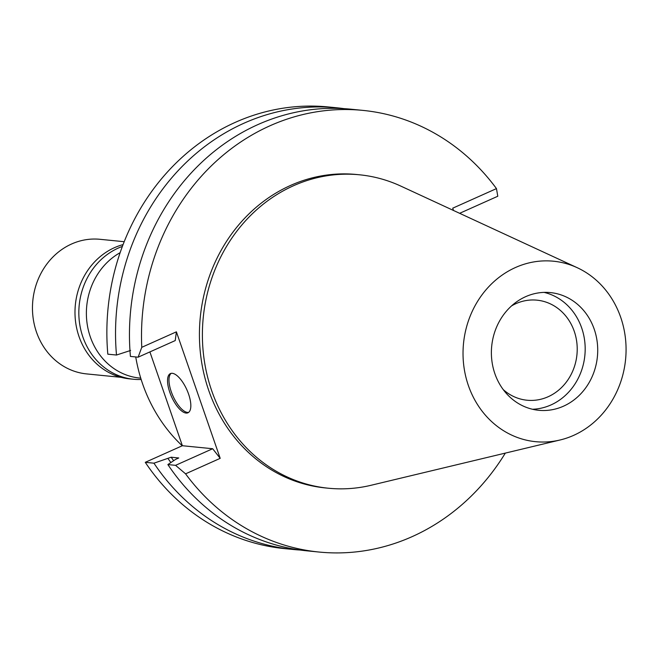 <?xml version="1.0" encoding="UTF-8"?>
<svg xmlns="http://www.w3.org/2000/svg" width="659" height="659" viewBox="0 0 659 659"><rect width="100%" height="100%" fill="white"/><g stroke="black" fill="none" stroke-linecap="round" stroke-linejoin="round"><path stroke-width="0.99" d="M515.486 267.513A90.678 81.428 -84.3 0 1 577.226 267.702A90.678 81.428 -84.3 0 1 626.05 351.692A90.678 81.428 -84.3 0 1 573.61 435.377A90.678 81.428 -84.3 0 1 560.109 439.981A90.678 81.428 -84.3 0 1 466.16 378.175A90.678 81.428 -84.3 0 1 515.486 267.513M525.594 296.698A59.137 53.107 95.7 0 0 491.812 360.176A59.137 53.107 95.7 0 0 538.7 410.293A59.137 53.107 95.7 0 0 563.503 406.183A59.137 53.107 95.7 0 0 597.293 342.713A59.137 53.107 95.7 0 0 550.397 292.596A59.137 53.107 95.7 0 0 525.594 296.698M560.109 439.981L371.009 485.288A157.485 141.43 -84.3 0 1 328.413 488.228A157.485 141.43 -84.3 0 1 203.532 354.773A157.485 141.43 -84.3 0 1 293.502 185.739A157.485 141.43 -84.3 0 1 359.55 174.8A157.485 141.43 -84.3 0 1 400.746 186.069L577.226 267.702M359.55 174.8L356.593 174.503A157.485 141.43 95.7 0 0 290.545 185.443A157.485 141.43 95.7 0 0 200.567 354.476A157.485 141.43 95.7 0 0 325.447 487.94L328.413 488.228M176.39 331.831L141.767 347.326L138.118 357.186L175.228 340.579L176.39 331.831L220.197 458.343L185.574 473.837A221.91 199.282 -84.3 0 0 319.08 552.044L307.036 550.85A221.91 199.282 95.7 0 1 167.872 464.57L175.566 465.336L212.676 448.73L182.378 445.723L149.898 351.922M505.321 453.112A221.91 199.282 -84.3 0 1 319.08 552.044M141.767 347.326A221.91 199.282 -84.3 0 1 362.961 110.399A221.91 199.282 -84.3 0 1 496.466 188.606L452.717 208.186L453.507 210.476M220.197 458.343L212.676 448.73M169.783 392.253A21.475 8.402 -114.1 0 0 187.955 412.789A21.475 8.402 -114.1 0 0 188.589 394.123A21.475 8.402 -114.1 0 0 170.417 373.587A21.475 8.402 -114.1 0 0 169.783 392.253M336.996 107.812L328.314 106.956A221.91 199.282 95.7 0 0 107.821 354.18L116.495 355.036A221.91 199.282 -84.3 0 1 336.996 107.812A221.91 199.282 -84.3 0 1 343.94 108.644M182.378 445.723L145.268 462.321A221.91 199.282 95.7 0 0 284.433 548.601L293.115 549.466A221.91 199.282 -84.3 0 1 153.942 463.186L171.167 457.214L178.746 457.972L175.648 459.356L167.872 464.57M145.268 462.321L153.942 463.186M175.566 465.336L185.574 473.837M300.084 550.026A221.91 199.282 -84.3 0 1 293.115 549.466M170.87 462.56A209.373 188.021 -84.3 0 1 168.061 458.606M171.167 457.214A205.83 184.841 95.7 0 0 173.655 460.69M496.466 188.606L497.784 196.242L459.644 213.31M362.961 110.399L350.918 109.196A221.91 199.282 95.7 0 0 130.416 356.42L138.118 357.186M130.614 350.456L116.495 355.036M135.729 356.947A157.485 141.43 95.7 0 0 182.238 445.781M120.127 252.677A66.51 59.73 95.7 0 0 87.243 324.508A66.51 59.73 95.7 0 0 139.601 378.044L140.746 378.159M503.245 389.609A50.282 45.15 95.7 0 0 527.043 400.227A50.282 45.15 95.7 0 0 548.131 396.743A50.282 45.15 95.7 0 0 576.856 342.771A50.282 45.15 95.7 0 0 536.986 300.166A50.282 45.15 95.7 0 0 515.898 303.659A50.282 45.15 95.7 0 0 511.557 305.9M544.087 292.39A59.137 53.107 -84.3 0 1 585.06 344.954A59.137 53.107 -84.3 0 1 550.973 404.939A59.137 53.107 -84.3 0 1 532.472 409.255M188.639 412.377A21.475 8.402 65.9 0 1 171.225 391.611A21.475 8.402 65.9 0 1 171.175 373.348M124.189 241.705L99.962 239.299A67.638 60.743 95.7 0 0 71.592 243.995A67.638 60.743 95.7 0 0 32.95 316.592A67.638 60.743 95.7 0 0 86.584 373.908L121.149 377.343M123.06 244.596A68.314 61.353 95.7 0 0 114.509 247.652A68.314 61.353 95.7 0 0 75.48 320.982A68.314 61.353 95.7 0 0 129.65 378.867L133.497 379.254A68.314 61.353 -84.3 0 1 79.327 321.361A68.314 61.353 -84.3 0 1 118.356 248.039A68.314 61.353 -84.3 0 1 122.376 246.417M141.158 379.477A68.314 61.353 -84.3 0 1 133.497 379.254"/></g></svg>
